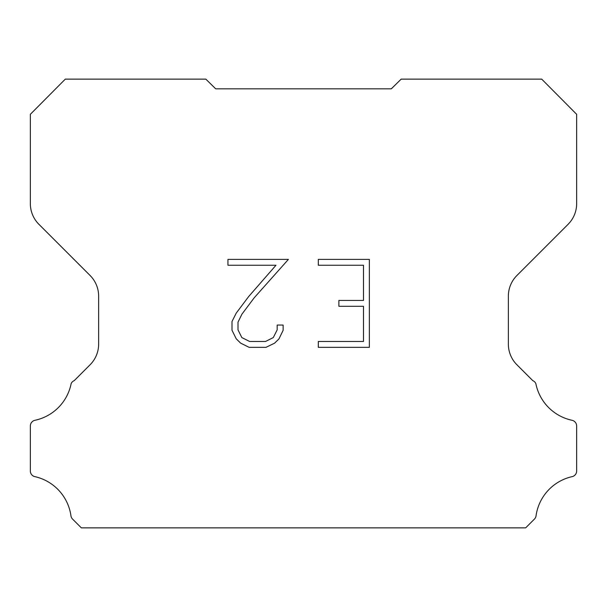 <?xml version="1.0" encoding="UTF-8"?>
<svg xmlns="http://www.w3.org/2000/svg" width="607" height="607" viewBox="0 0 607 607"><rect width="100%" height="100%" fill="white"/><g stroke="black" fill="none" stroke-linecap="round" stroke-linejoin="round"><path stroke-width="0.91" d="M363.494 341.475L363.494 306.3L338.873 306.3L338.873 300.435L363.494 300.435L363.494 265.251L318.318 265.251L318.318 259.386L369.36 259.386L369.36 347.341L318.318 347.341L318.318 341.475L363.494 341.475M283.135 325.041L283.135 330.314L278.954 338.903L274.599 343.167L266.01 347.341L249.12 347.341L240.584 343.099L236.237 338.812L231.995 330.223L231.995 321.52L236.237 313.106L248.665 296.557L275.973 265.251L227.936 265.251L227.936 259.386L288.401 259.386L254.158 297.855L241.965 314.107L238.012 322.135L238.012 329.859L241.844 337.591L249.636 341.475L265.555 341.475L273.287 337.575L277.179 329.859L277.179 325.041L283.135 325.041M215.705 88.834L205.826 79.13L65.306 79.13L30.35 114.298L30.35 203.633A29.265 29.265 0 0 0 38.924 224.324L90.064 275.464A29.265 29.265 0 0 1 98.638 296.163L98.638 344.108A29.265 29.265 0 0 1 90.064 364.799L74.259 380.612A5.85 5.85 0 0 0 71.148 383.609A46.822 46.822 0 0 1 34.986 420.279A5.85 5.85 0 0 0 30.35 426.008L30.35 470.698A5.85 5.85 0 0 0 34.341 476.518A46.822 46.822 0 0 1 70.936 515.684A5.85 5.85 0 0 0 72.574 519.099L81.346 527.87L525.654 527.87L534.426 519.099A5.85 5.85 0 0 0 536.064 515.684A46.822 46.822 0 0 1 572.659 476.518A5.85 5.85 0 0 0 576.65 470.698L576.65 426.008A5.85 5.85 0 0 0 572.014 420.279A46.822 46.822 0 0 1 535.852 383.609A5.85 5.85 0 0 0 532.741 380.612L516.936 364.799A29.265 29.265 0 0 1 508.363 344.108L508.363 296.163A29.265 29.265 0 0 1 516.936 275.464L568.076 224.324A29.265 29.265 0 0 0 576.65 203.633L576.65 114.298L541.694 79.13L401.174 79.13L391.295 88.834L215.705 88.834"/></g></svg>
